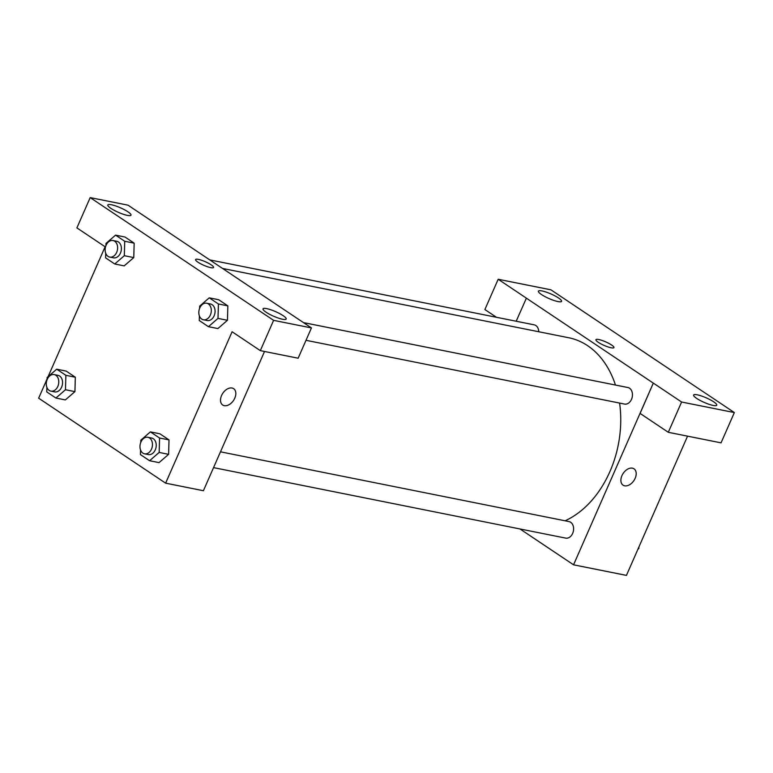 <?xml version="1.0" encoding="UTF-8"?>
<svg xmlns="http://www.w3.org/2000/svg" width="773" height="773" viewBox="0 0 773 773"><rect width="100%" height="100%" fill="white"/><g stroke="black" fill="none" stroke-linecap="round" stroke-linejoin="round"><path stroke-width="1.16" d="M669.833 476.526A75.909 55.298 101.3 0 1 668.8 478.883M496.43 317.278L484.884 309.548L498.179 279.266L550.936 289.827L706.184 393.728M687.555 436.156L626.439 575.392L573.556 564.812L519.997 528.964M516.19 321.23L526.394 298.156L498.179 279.266M557.932 301.567A12.648 2.503 23.7 0 0 561.575 301.344A12.648 2.503 23.7 0 0 550.994 293.972A12.648 2.503 23.7 0 0 538.414 291.17A12.648 2.503 23.7 0 0 544.907 296.571A12.648 2.503 23.7 0 0 557.932 301.567M632.42 468.158A9.836 6.455 -56.2 0 1 634.015 468.815A9.836 6.455 -56.2 0 1 633.908 480.574A9.836 6.455 -56.2 0 1 623.067 485.164A9.836 6.455 -56.2 0 1 622.507 474.506A9.836 6.455 -56.2 0 1 632.42 468.158M706.193 393.699L734.35 412.569L721.054 442.852L668.297 432.3L640.083 413.41L653.311 383.118L573.556 564.812M623.067 485.164A9.836 6.455 123.8 0 0 633.908 480.574A9.836 6.455 123.8 0 0 634.015 468.805M713.131 405.429A12.648 2.503 23.7 0 0 716.774 405.207A12.648 2.503 23.7 0 0 706.193 397.834A12.648 2.503 23.7 0 0 693.613 395.032A12.648 2.503 23.7 0 0 700.106 400.433A12.648 2.503 23.7 0 0 713.131 405.429M668.297 432.3L681.593 402.018L653.378 383.128M734.35 412.569L681.593 402.018M598.321 342.333A9.836 1.942 -156.3 0 1 595.925 339.695A9.836 1.942 -156.3 0 1 605.713 341.869A9.836 1.942 -156.3 0 1 613.946 347.608A9.836 1.942 -156.3 0 1 607.878 346.884A9.836 1.942 -156.3 0 1 598.321 342.333M526.336 298.136L653.311 383.118M613.936 347.608A9.836 1.942 23.7 0 0 605.713 341.879A9.836 1.942 23.7 0 0 595.915 339.695M213.541 467.626L565.71 538.114A8.435 6.145 -78.7 0 0 573.392 531.051A8.435 6.145 -78.7 0 0 569.015 521.582L220.479 451.819M538.771 331.752A8.435 6.145 -78.7 0 0 534.182 324.834L209.734 259.892M306.002 340.304L624.555 404.066A8.435 6.145 -78.7 0 0 631.502 399.341A8.435 6.145 -78.7 0 0 627.86 387.524L303.48 322.602M565.111 520.799A95.591 69.638 -78.7 0 0 609.907 471.607A95.591 69.638 -78.7 0 0 619.598 403.081M615.463 385.051A95.591 69.638 -78.7 0 0 568.706 337.743L222.537 268.453M283.16 309.026L128.018 205.174L90.19 197.608L273.603 320.351L311.442 327.926L283.16 309.026M264.53 351.473L203.405 490.72L165.635 483.164L38.65 398.182L47.105 378.915M210.729 267.642A9.836 1.942 -156.3 0 1 200.603 263.757A9.836 1.942 -156.3 0 1 195.55 259.564A9.836 1.942 -156.3 0 1 205.347 261.738A9.836 1.942 -156.3 0 1 213.57 267.468A9.836 1.942 -156.3 0 1 210.729 267.642M127.342 215.377A12.648 2.503 -156.3 0 1 114.317 210.382A12.648 2.503 -156.3 0 1 107.824 204.99A12.648 2.503 -156.3 0 1 120.414 207.782A12.648 2.503 -156.3 0 1 130.995 215.155A12.648 2.503 -156.3 0 1 127.342 215.377M282.541 319.249A12.648 2.503 -156.3 0 1 269.516 314.253A12.648 2.503 -156.3 0 1 263.023 308.852A12.648 2.503 -156.3 0 1 275.613 311.645A12.648 2.503 -156.3 0 1 286.194 319.017A12.648 2.503 -156.3 0 1 282.541 319.249M213.57 267.468A9.836 1.942 23.7 0 0 205.338 261.738A9.836 1.942 23.7 0 0 195.55 259.564M311.442 327.926L298.146 358.208L260.317 350.633L232.093 331.752L165.635 483.164M260.317 350.633L273.603 320.351M90.19 197.608L76.894 227.89L105.118 246.771L48.1 376.654M105.93 245.64L105.988 243.427L115.564 235.137L125.004 237.031L134.164 243.166L133.777 257.583L124.192 265.873L114.752 263.989L105.592 257.853L105.717 253.244M47.085 379.698L47.153 377.475L56.719 369.185L66.159 371.079L75.319 377.214L74.933 391.631L65.357 399.921L55.907 398.037L46.747 391.901L46.873 387.292M140.773 442.388L140.831 440.175L150.397 431.885L159.847 433.779L169.007 439.905L168.62 454.331L159.035 462.621L149.595 460.727L140.435 454.601L140.56 449.992M199.618 308.34L199.676 306.127L209.241 297.837L218.682 299.721L227.851 305.857L227.465 320.283L217.88 328.573L208.439 326.679L199.27 320.544L199.405 315.944M232.045 388.017A9.836 6.455 -56.2 0 1 233.649 388.674A9.836 6.455 -56.2 0 1 233.533 400.443A9.836 6.455 -56.2 0 1 222.701 405.033A9.836 6.455 -56.2 0 1 222.131 394.375A9.836 6.455 -56.2 0 1 232.045 388.017M222.701 405.023A9.836 6.455 123.8 0 0 233.533 400.433A9.836 6.455 123.8 0 0 233.639 388.674M150.397 431.885L159.567 438.02L159.161 452.437L149.595 460.727M144.561 453.819L148.339 454.582A8.435 6.145 -78.7 0 0 155.286 449.847A8.435 6.145 -78.7 0 0 151.653 438.04L147.875 437.276A8.435 6.145 -78.7 0 0 140.193 444.349A8.435 6.145 -78.7 0 0 144.561 453.819A8.435 6.145 -78.7 0 0 151.508 449.094A8.435 6.145 -78.7 0 0 147.875 437.276M159.847 433.779L169.007 439.905L168.601 454.331L159.161 452.437M159.567 438.02L169.007 439.905M56.719 369.185L65.879 375.32L65.473 389.747L55.907 398.037M50.883 391.128L54.661 391.882A8.435 6.145 -78.7 0 0 61.608 387.157A8.435 6.145 -78.7 0 0 57.965 375.34L54.187 374.586A8.435 6.145 -78.7 0 0 46.515 381.649A8.435 6.145 -78.7 0 0 50.883 391.128A8.435 6.145 -78.7 0 0 57.83 386.394A8.435 6.145 -78.7 0 0 54.187 374.586M66.159 371.079L75.319 377.214L74.923 391.631L65.473 389.747M65.879 375.32L75.319 377.214M209.241 297.837L218.411 303.973L218.005 318.389L208.439 326.679M203.405 319.771L207.183 320.524A8.435 6.145 -78.7 0 0 214.131 315.799A8.435 6.145 -78.7 0 0 210.498 303.992L206.72 303.229A8.435 6.145 -78.7 0 0 199.038 310.292A8.435 6.145 -78.7 0 0 203.405 319.771A8.435 6.145 -78.7 0 0 210.353 315.046A8.435 6.145 -78.7 0 0 206.72 303.229M218.682 299.721L227.851 305.857L227.446 320.283L218.005 318.389M218.411 303.973L227.851 305.857M115.564 235.137L124.724 241.273L124.318 255.699L114.752 263.989M109.727 257.08L113.505 257.834A8.435 6.145 -78.7 0 0 120.443 253.1A8.435 6.145 -78.7 0 0 116.81 241.292L113.032 240.538A8.435 6.145 -78.7 0 0 105.35 247.602A8.435 6.145 -78.7 0 0 109.727 257.08A8.435 6.145 -78.7 0 0 116.675 252.346A8.435 6.145 -78.7 0 0 113.032 240.538M125.004 237.031L134.164 243.166L133.768 257.583L124.318 255.699M124.724 241.273L134.164 243.166M638.894 547.023L638.846 548.453L637.899 549.274M638.305 548.347L638.846 548.453"/></g></svg>

